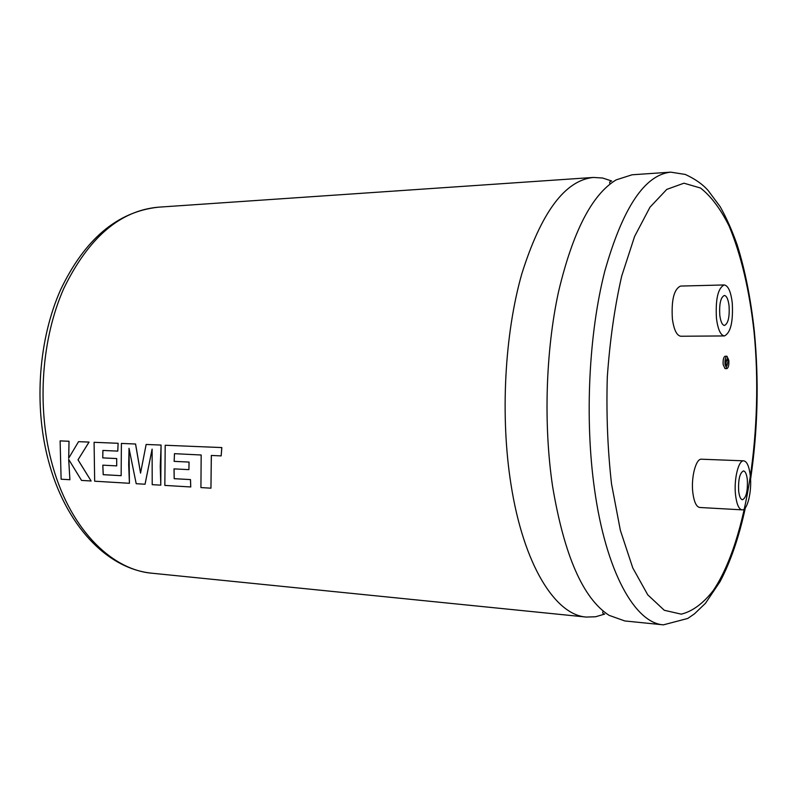 <?xml version="1.0" encoding="UTF-8"?>
<svg xmlns="http://www.w3.org/2000/svg" width="797" height="797" viewBox="0 0 797 797"><rect width="100%" height="100%" fill="white"/><g stroke="black" fill="none" stroke-linecap="round" stroke-linejoin="round"><path stroke-width="1.2" d="M603.299 611.16C602.143 612.574 602.602 613.551 604.694 614.088L595.568 616.768L586.293 617.067C555.35 615.055 523.47 564.794 510.967 484.277C500.207 416.602 504.601 334.063 521.826 273.779C541.163 212.361 565.023 180.252 593.406 177.442L602.662 178.03L611.697 181.009C609.595 181.477 609.097 182.433 610.203 183.888M726.027 360.214L725.987 364.647M728.05 361.23L726.964 358.809L725.818 363.631L726.904 366.052L728.05 361.23M725.011 364.498L726.884 368.632C728.428 367.865 729.086 365.116 728.847 360.383L726.974 356.229C725.429 356.996 724.772 359.746 725.011 364.498M726.974 356.229L725.121 356.229C723.566 356.996 722.909 359.746 723.148 364.488L725.021 368.622L726.884 368.632M738.66 491.111C738.152 479.565 739.765 472.83 743.481 470.917C745.384 471.276 746.659 474.185 747.317 479.635C747.825 491.121 746.211 497.826 742.475 499.749C740.612 499.4 739.337 496.521 738.66 491.111M750.286 475.699C752.099 491.052 747.447 510.698 742.047 509.851C738.879 509.263 736.727 504.381 735.571 495.216C733.678 479.664 738.45 459.939 743.75 460.835C746.988 461.453 749.17 466.414 750.286 475.699M743.75 460.835L701.509 459.211C695.881 458.325 690.85 477.722 692.872 493.034C694.107 502.07 696.399 506.882 699.756 507.48L742.047 509.851M729.076 305.948C728.239 299.333 726.665 295.836 724.353 295.458C720.697 297.251 719.173 303.777 719.771 315.044C720.627 321.619 722.192 325.086 724.473 325.445C728.139 323.652 729.673 317.146 729.076 305.948M624.828 620.953L609.087 615.344C583.065 598.547 564.236 555.569 552.6 486.409C543.434 424.921 545.696 350.979 558.428 292.22C572.674 231.987 591.902 194.548 616.121 179.893L632.041 174.792L670.725 172.152C644.723 174.792 622.746 207.778 604.813 271.1C588.834 333.305 584.629 418.694 594.423 488.551C605.81 571.688 635.079 623.154 663.413 624.848L624.828 620.953M716.443 318.302C717.898 329.45 720.558 335.328 724.413 335.935C730.65 332.877 733.27 321.839 732.254 302.83C730.859 291.563 728.169 285.595 724.214 284.947C718.007 287.986 715.417 299.104 716.443 318.302M724.214 284.947L680.568 286.073C673.993 289.072 671.263 300.021 672.379 318.9C673.933 329.868 676.753 335.647 680.847 336.244L724.413 335.935M210.946 488.182L211.315 455.456L221.158 455.894L221.845 447.575L165.198 445.254L164.84 485.413L190.762 486.967L190.483 479.585L174.214 478.668L174.055 468.875L188.899 469.642L189.068 462.071L174.164 461.353L174.463 453.672L201.173 454.997L200.924 487.575L210.946 488.182L211.354 455.456M145.064 484.207L152.107 449.129L152.217 484.666L160.805 485.144L160.247 466.305L161.104 445.065L146.15 444.457L140.541 473.119L135.54 444.019L121.393 443.431L121.154 475.689L103.202 474.683L102.803 465.159L116.711 465.886L116.681 458.574L102.733 457.896L102.893 450.444L117.737 451.112L118.145 443.281L94.086 442.305L94.664 481.209L129.423 483.291L129.014 448.303L136.197 483.699L145.034 484.227L152.097 449.289M129.423 483.291L128.686 464.691L129.044 448.492M91.127 480.999L78.026 459.819L89.065 442.076L78.554 441.658L68.691 458.185L69 441.269L60.104 440.9L61.12 479.206L69.897 479.724L68.672 459.371L81.543 480.422L91.127 480.999L77.996 459.839L89.025 442.096L78.554 441.658M69.897 479.724L68.711 459.441M68.721 458.126L69.04 441.249L60.144 440.88M116.711 465.886L116.711 458.554L102.763 457.877L102.923 450.444M140.561 473.019L135.58 444.009L121.393 443.431M189.068 462.071L174.125 461.373L174.503 453.672M121.154 475.67L103.241 474.653L102.833 465.159M117.777 451.092L118.105 443.301L94.086 442.305M161.104 445.065L146.15 444.457M160.775 485.174L161.064 445.075M221.845 447.575L165.198 445.254M221.158 455.894L221.805 447.595M190.483 479.585L174.184 478.698L174.025 468.865M190.762 486.967L190.453 479.615M188.899 469.642L189.038 462.091M611.528 483.948L620.355 530.304L632.768 567.912L647.772 594.861L664.28 610.273L681.266 614.158C692.523 611.339 703.163 603.498 713.176 590.647C747.447 540.147 763.556 427.292 754.012 331.462C749.409 290.088 741.12 254.97 729.125 226.099C720.598 208.973 711.073 196.291 700.543 188.032L683.956 183.19L666.78 189.397L649.973 207.22L634.571 236.51L621.69 276.141C614.646 307.094 609.854 340.737 607.304 377.091C606.228 413.922 607.643 449.538 611.528 483.948M593.406 177.442L158.115 207.2C119.909 210.707 88.457 237.815 63.76 288.534C41.773 338.167 36.762 405.135 51.257 460.726C68.124 526.787 110.345 569.855 152.197 573.242C106.569 568.938 64.985 524.406 48.199 459.819M663.413 624.848L687.751 618.452L694.466 613.839L705.465 603.289L720.01 581.71C730.57 561.736 739.018 537.078 745.374 507.749M750.565 479.366C757.827 430.41 759.073 380.966 754.311 331.054C750.784 298.785 745.095 270.123 737.245 245.087C732.174 230.682 726.505 217.91 720.219 206.762L708.274 190.682C702.844 184.406 695.183 178.996 685.281 174.443L670.725 172.152M586.293 617.067L152.197 573.242M47.959 458.913C33.783 404.109 38.794 338.685 60.642 289.7C84.711 239.289 117.199 211.793 158.115 207.2"/></g></svg>
